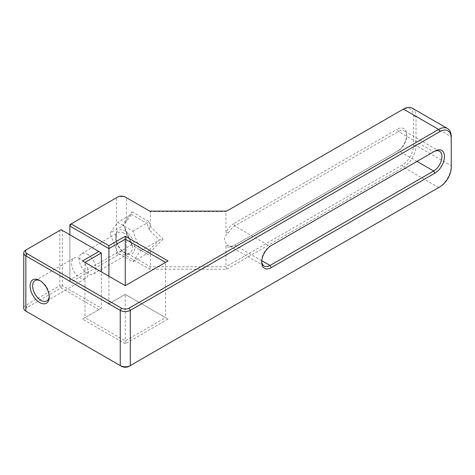 <?xml version="1.0" encoding="UTF-8"?>
<svg xmlns="http://www.w3.org/2000/svg" width="475" height="475" viewBox="0 0 475 475"><rect width="100%" height="100%" fill="white"/><g stroke="black" fill="none" stroke-linecap="round" stroke-linejoin="round"><path stroke-width="0.36" stroke-dasharray="2.38 1.78" d="M125.269 231.016A13.526 7.808 60 0 1 134.835 247.582A13.526 7.808 60 0 1 125.269 253.11A13.526 7.808 60 0 1 115.698 236.538A13.526 7.808 60 0 1 125.269 231.016M124.011 233.195A11.75 6.781 -120 0 0 118.133 232.613A11.75 6.781 -120 0 0 115.698 237.993A11.75 6.781 -120 0 0 124.011 252.379A11.75 6.781 -120 0 0 129.883 252.961A11.75 6.781 -120 0 0 131.682 243.55A11.75 6.781 -120 0 0 124.011 233.195M132.899 261.725L140.529 250.871L132.899 231.206L117.634 222.395L110.004 233.255L117.634 252.92L132.899 261.725L146.739 253.733L148.728 254.879L131.48 244.922L146.739 253.733L149.328 250.052L149.91 252.362L150.438 252.445L148.728 254.879M87.507 254.268A11.75 6.781 60 0 1 95.184 264.623A11.75 6.781 60 0 1 93.379 274.033A11.75 6.781 60 0 1 81.635 267.253A11.75 6.781 60 0 1 81.635 253.686A11.75 6.781 60 0 1 87.507 254.268M132.014 245.231L126.528 231.088L122.954 224.236L132.014 211.803L131.48 214.403L123.637 225.382L131.48 244.922L117.634 252.92M132.014 211.803L148.728 221.451L146.739 223.214L131.48 214.403L117.634 222.395M149.91 225.946L163.121 239.157L159.416 239.97L149.328 229.882L149.91 225.946L150.438 225.868L150.438 211.541L126.528 197.737A7.119 4.109 0 0 0 116.458 197.737L117.717 197.006M149.328 250.052L159.416 239.97L140.529 250.871M163.121 239.157L149.91 252.362M148.728 221.451L150.438 225.868M149.328 229.882L146.739 223.214L132.899 231.206M122.954 224.236L123.637 225.382L110.004 233.255M412.324 108.199A17.801 10.278 -60 0 1 416.011 116.351L416.011 145.415A17.801 10.278 -60 0 1 403.423 167.218L226.694 269.248L149.702 269.248L125.269 255.14A5.338 3.082 0 0 0 117.717 255.14L116.458 252.961L116.458 197.737L69.884 224.622L69.884 281.301L71.143 282.031L69.884 279.846L116.458 252.961A7.119 4.109 180 0 1 126.528 252.961L150.438 266.772L225.958 266.772L402.165 165.039A16.019 9.251 120 0 0 413.493 145.415L413.493 116.351A16.019 9.251 120 0 0 402.165 109.808L225.958 211.541L150.438 211.541L149.702 211.114M233.51 245.842A13.526 7.808 -60 0 1 225.958 245.937L228.475 245.415A11.75 6.781 120 0 0 228.891 245.694A11.75 6.781 120 0 0 234.769 245.112L398.388 150.646A11.75 6.781 120 0 0 406.695 136.26A11.75 6.781 120 0 0 404.261 130.88A11.75 6.781 120 0 0 398.388 131.462L234.769 225.928A11.75 6.781 120 0 0 228.475 232.893C223.161 237.067 223.161 241.241 228.475 245.415M261.772 260.71L234.769 245.112L397.13 151.377A13.526 7.808 -60 0 0 406.695 134.805A13.526 7.808 -60 0 0 397.13 129.283L398.388 131.462L433.628 151.81L270.008 246.276L271.267 245.551L270.008 246.276L234.769 225.928L233.51 223.749L397.13 129.283M228.475 232.893L225.958 232.376A13.526 7.808 -60 0 1 233.51 223.749M225.958 232.376L225.958 211.541L226.694 211.114M226.694 269.248L225.958 266.772L225.958 245.937M40.333 280.832A11.75 6.781 60 0 1 40.939 281.158L39.68 280.428L40.939 281.158A11.75 6.781 60 0 1 49.246 295.545A11.75 6.781 60 0 1 49.222 296.234M79.954 258.632A11.75 6.781 -120 0 0 74.082 258.05A11.75 6.781 -120 0 0 74.082 271.611A11.75 6.781 -120 0 0 85.832 278.397A11.75 6.781 -120 0 0 87.632 268.981A11.75 6.781 -120 0 0 79.954 258.632M261.725 261.351A11.75 6.781 -60 0 1 261.701 260.662A11.75 6.781 -60 0 1 270.008 246.276M101.353 252.961L61.079 229.71L59.82 230.434L62.338 230.434L62.338 285.665L59.82 285.665L61.079 287.844L62.338 285.665L101.353 308.186L84.989 317.633L125.269 340.89L165.543 317.633L125.269 294.381L108.906 303.828L69.884 281.301L69.884 234.792M82.472 260.953L125.269 285.659L168.061 260.953M402.165 109.808L403.423 109.084M149.702 269.248L150.438 266.772L150.438 252.445M117.717 255.14L71.143 282.031L108.906 303.828L125.269 294.381L168.061 319.087L165.543 317.633L165.543 262.408M126.528 197.737L125.269 197.006L126.528 197.737L126.356 221.694M168.061 319.087L125.269 343.793L125.269 294.381M125.269 343.793L82.472 319.087L84.989 317.633L84.989 262.408M82.472 319.087L101.353 308.186L101.353 271.854M98.836 309.641L61.079 287.844L27.093 307.462A5.338 3.082 0 0 0 27.081 311.814M59.82 230.434L25.834 250.058L25.834 305.282L59.82 285.665L59.82 230.434M451.25 167.218L451.25 136.699L416.011 116.351L413.493 116.351M438.686 187.548A17.801 10.278 120 0 0 451.25 165.763L416.011 145.415L413.493 145.415M129.04 366.32L438.662 187.566L403.423 167.218L402.165 165.039M27.093 311.82L121.493 366.32M23.75 308.186A7.119 4.109 180 0 1 25.834 305.282L27.093 307.462M108.906 303.828L108.906 276.212M125.269 255.14L126.528 252.961L126.356 231.717M125.269 228.908L125.323 228.344M125.323 221.237L125.269 223.244M417.014 161.405L398.388 150.646L397.13 151.377M124.011 252.379L125.269 253.11M115.698 237.993L115.698 236.538M93.379 274.033L129.883 252.961M81.635 253.686L118.133 232.613M406.695 136.26L406.695 134.805M49.246 295.545L49.246 297M46.811 300.924L85.832 278.397M35.067 280.577L74.082 258.05M261.701 260.662L261.701 262.117M264.136 266.042L228.891 245.694M439.506 151.228L404.261 130.88"/><path stroke-width="0.71" d="M39.68 280.428L39.68 280.428A13.526 7.808 -120 0 0 30.115 285.95A13.526 7.808 -120 0 0 39.68 302.522A13.526 7.808 -120 0 0 49.246 297A13.526 7.808 -120 0 0 39.68 280.428L39.68 280.428M49.222 296.234A11.75 6.781 60 0 1 46.811 300.924A11.75 6.781 60 0 1 35.067 294.138A11.75 6.781 60 0 1 35.067 280.577A11.75 6.781 60 0 1 40.333 280.832M121.493 308.186L120.234 310.365L120.234 365.596L25.834 311.095A7.119 4.109 180 0 1 23.75 308.186L23.75 252.961A7.119 4.109 0 0 0 25.834 255.871L120.234 310.365A7.119 4.109 0 0 0 130.298 310.365L439.921 131.611A16.019 9.251 -60 0 1 451.25 138.148L451.25 167.218A16.019 9.251 -60 0 1 439.921 186.835L129.04 366.32A5.338 3.082 0 0 1 121.493 366.32L120.234 365.596A7.119 4.109 180 0 0 130.298 365.596L130.298 310.365L129.04 308.186A5.338 3.082 180 0 1 121.493 308.186L27.093 253.686A5.338 3.082 180 0 1 27.093 249.328L61.079 229.71L101.353 252.961L84.989 262.408M271.267 267.639L434.886 173.173A13.526 7.808 120 0 0 444.452 156.607A13.526 7.808 120 0 0 434.886 151.086L271.267 245.551A13.526 7.808 120 0 0 261.701 262.117A13.526 7.808 120 0 0 271.267 267.639L270.008 265.46A11.75 6.781 -60 0 1 264.136 266.042A11.75 6.781 -60 0 1 261.725 261.351M433.628 151.81L434.886 151.086L433.628 151.81A11.75 6.781 -60 0 1 439.506 151.228A11.75 6.781 -60 0 1 441.305 160.645A11.75 6.781 -60 0 1 433.628 170.994L270.008 265.46L261.772 260.71M438.662 187.566L439.921 186.835L438.662 187.566A17.801 10.278 120 0 0 438.686 187.548M98.836 251.507L82.472 260.953L125.269 285.659L168.061 260.953L125.269 236.247L125.269 239.157L165.543 262.408M125.269 236.247L108.906 245.694L108.906 248.603L125.269 239.157L125.269 285.659M69.884 224.622L71.143 223.897L69.884 226.076L69.884 224.622M108.906 245.694L71.143 223.897L117.717 197.006A5.338 3.082 180 0 1 125.269 197.006L149.702 211.114L226.694 211.114L403.423 109.084A17.801 10.278 -60 0 1 412.324 108.199L447.563 128.547A17.801 10.278 120 0 0 438.662 129.432L129.04 308.186M69.884 234.792L69.884 226.076L108.906 248.603L108.906 276.212M27.093 249.328L25.834 250.058A7.119 4.109 0 0 0 23.75 252.961M451.25 138.148L451.25 136.699A17.801 10.278 120 0 0 447.563 128.547M27.081 311.814A5.338 3.082 0 0 0 27.093 311.82L25.834 311.095L25.834 255.871L27.093 253.686M101.353 271.854L101.353 252.961M434.886 173.173L433.628 170.994L417.014 161.405M439.921 131.611L438.662 129.432L403.423 109.084M130.298 365.596L129.04 366.32"/></g></svg>
